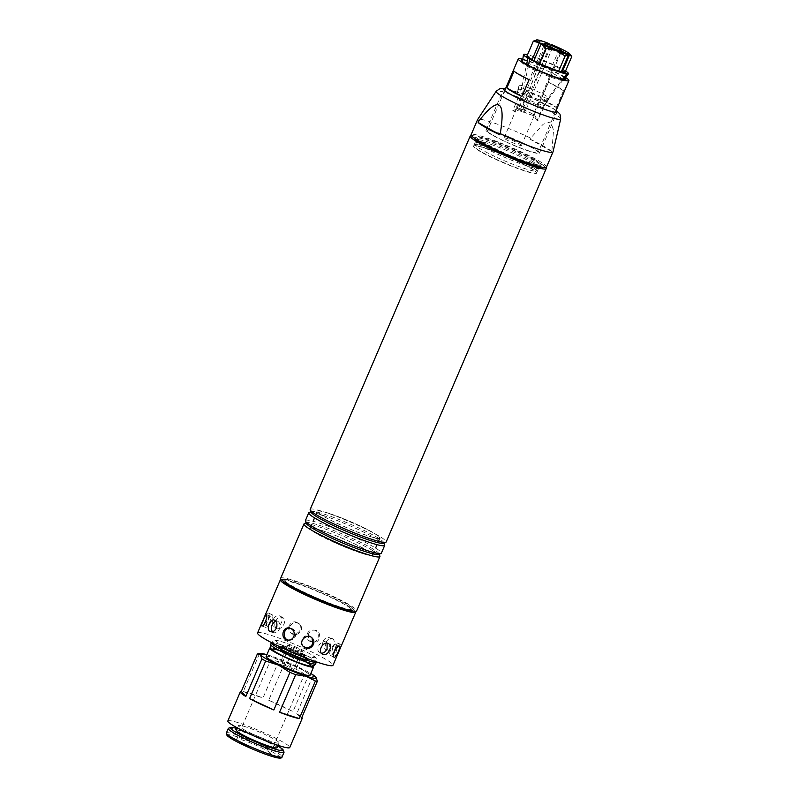 <?xml version="1.0" encoding="UTF-8"?>
<svg xmlns="http://www.w3.org/2000/svg" width="798" height="798" viewBox="0 0 798 798"><rect width="100%" height="100%" fill="white"/><g stroke="black" fill="none" stroke-linecap="round" stroke-linejoin="round"><path stroke-width="0.6" stroke-dasharray="3.99 2.99" d="M296.976 650.071L303.19 652.066L301.764 650.48L287.898 644.924L289.325 646.5L296.976 650.071L288.886 668.953L295.1 670.948L293.664 669.372L286.023 665.791L279.809 663.806L281.235 665.382L288.886 668.953M340.886 607.168A37.466 3.87 23.2 0 0 353.105 609.313A37.466 3.87 23.2 0 0 320.188 590.999A37.466 3.87 23.2 0 0 284.228 579.787A37.466 3.87 23.2 0 0 303.449 591.877A37.466 3.87 23.2 0 0 340.886 607.168M283.609 581.513A37.466 3.87 -156.8 0 1 283.629 581.183A37.466 3.87 -156.8 0 1 319.589 592.395A37.466 3.87 -156.8 0 1 352.507 610.709A37.466 3.87 -156.8 0 1 352.287 610.939M521.353 145.146A9.486 0.978 -156.8 0 1 521.483 145.426A9.486 0.978 -156.8 0 1 513.343 143.002A9.486 0.978 -156.8 0 1 504.166 138.244A9.486 0.978 -156.8 0 1 504.037 137.954A9.486 0.978 -156.8 0 1 512.186 140.388A9.486 0.978 -156.8 0 1 521.353 145.146M492.306 135.141A29.087 3.002 -156.8 0 1 486.032 130.234A29.087 3.002 -156.8 0 1 504.137 134.952A29.087 3.002 -156.8 0 1 533.214 148.248A29.087 3.002 -156.8 0 1 539.488 153.146A29.087 3.002 -156.8 0 1 521.383 148.428A29.087 3.002 -156.8 0 1 492.306 135.141M532.136 147.899A27.551 2.843 23.2 0 0 504.585 135.311A27.551 2.843 23.2 0 0 487.438 130.842A27.551 2.843 23.2 0 0 493.383 135.48A27.551 2.843 23.2 0 0 520.934 148.079A27.551 2.843 23.2 0 0 538.081 152.548A27.551 2.843 23.2 0 0 532.136 147.899M287.898 644.924L279.809 663.806M294.113 646.909L286.023 665.791M289.325 646.5L281.235 665.382M525.373 171.191A34.254 3.531 -156.8 0 1 491.149 157.216A34.254 3.531 -156.8 0 1 473.583 146.164A34.254 3.531 -156.8 0 1 473.992 145.864A34.254 3.531 -156.8 0 1 496.775 152.438A34.254 3.531 -156.8 0 1 529.154 167.371A34.254 3.531 -156.8 0 1 536.475 172.637A34.254 3.531 -156.8 0 1 536.545 173.146A34.254 3.531 -156.8 0 1 525.373 171.191M551.947 150.243L553.553 130.134L550.65 121.875L543.179 124.249L529.812 139.061L551.468 151.361L551.947 150.243A41.027 4.229 23.2 0 1 553.014 151.899M529.812 139.061A41.027 4.229 -156.8 0 1 543.657 146.174A41.027 4.229 -156.8 0 1 551.468 151.361M530.291 137.944A41.027 4.229 23.2 0 0 477.613 119.58M546.51 167.081A41.027 4.229 23.2 0 0 537.662 160.169A41.027 4.229 23.2 0 0 496.635 141.426A41.027 4.229 23.2 0 0 471.099 134.762M556.096 110.513A29.087 3.002 23.2 0 0 550.849 107.102A29.087 3.002 23.2 0 0 505.453 88.807M477.204 140.727A34.254 3.531 -156.8 0 1 486.92 143.061A34.254 3.531 -156.8 0 1 537.982 166.772M538.111 166.902A34.254 3.531 -156.8 0 1 538.71 168.089A34.254 3.531 -156.8 0 1 538.401 168.358A34.254 3.531 -156.8 0 1 527.548 166.134A34.254 3.531 -156.8 0 1 494.81 152.867A34.254 3.531 -156.8 0 1 475.778 141.515A34.254 3.531 -156.8 0 1 475.748 141.106A34.254 3.531 -156.8 0 1 477.024 140.717M538.401 168.358L541.633 167.081A36.738 3.791 23.2 0 0 541.633 167.081A36.738 3.791 23.2 0 0 524.675 155.7A36.738 3.791 23.2 0 0 486.411 139.959A36.738 3.791 23.2 0 0 474.461 138.293A36.738 3.791 23.2 0 0 474.471 138.303L475.778 141.515M471.309 135.59A41.326 4.259 -156.8 0 1 509.882 148.408A41.326 4.259 -156.8 0 1 545.762 167.5M280.677 578.271A41.326 4.259 -156.8 0 1 320.347 590.63A41.326 4.259 -156.8 0 1 356.656 610.829M310.193 509.413A41.326 4.259 -156.8 0 1 349.853 521.782A41.326 4.259 -156.8 0 1 386.162 541.982M311.19 512.286A39.491 4.07 -156.8 0 1 311.519 511.518A39.491 4.07 -156.8 0 1 349.065 523.628A39.491 4.07 -156.8 0 1 383.728 542.46A39.491 4.07 -156.8 0 1 383.389 543.239M309.125 512.456A41.326 4.259 -156.8 0 1 348.417 525.134A41.326 4.259 -156.8 0 1 384.696 544.844M305.395 520.615A41.326 4.259 -156.8 0 1 345.055 532.974A41.326 4.259 -156.8 0 1 381.364 553.174M306.392 523.488A39.491 4.07 -156.8 0 1 306.721 522.71A39.491 4.07 -156.8 0 1 344.267 534.83A39.491 4.07 -156.8 0 1 378.93 553.652A39.491 4.07 -156.8 0 1 378.591 554.43M304.327 523.648A41.326 4.259 -156.8 0 1 343.619 536.336A41.326 4.259 -156.8 0 1 379.898 556.036M522.81 59.192A27.551 2.843 -156.8 0 1 565.573 77.516M556.306 107.521L563.508 90.723A27.551 2.843 23.2 0 0 548.535 82.224L541.333 99.012A27.551 2.843 -156.8 0 1 556.306 107.521L541.333 99.012M563.508 90.723L548.535 82.224M514.082 71.182L529.054 79.68M547.667 98.433A16.349 1.686 -156.8 0 1 523.558 88.748L522.77 92.548L514.62 111.55L512.805 110.523L519.378 95.201A15.312 1.576 -156.8 0 1 516.924 93.117A15.312 1.576 -156.8 0 1 527.139 95.87L520.575 111.191L521.932 111.77L523.348 112.299L529.912 96.977A15.312 1.576 -156.8 0 1 545.064 105.176A15.312 1.576 -156.8 0 1 544.655 105.346L537.662 120.698L537.134 120.588L543.697 105.266A15.312 1.576 -156.8 0 1 521.194 96.229A15.312 1.576 -156.8 0 1 519.378 95.201L521.742 87.72A16.349 1.686 -156.8 0 1 519.059 85.506A16.349 1.686 -156.8 0 1 530.081 88.428L527.139 95.87A15.312 1.576 -156.8 0 1 529.912 96.977L532.855 89.546A16.349 1.686 -156.8 0 1 549.104 98.383A16.349 1.686 -156.8 0 1 548.665 98.523L546.231 101.665L544.655 105.346A15.312 1.576 -156.8 0 1 543.697 105.266L545.273 101.575L547.707 98.443A16.349 1.686 -156.8 0 1 547.667 98.433M522.7 59.98A24.189 2.494 -156.8 0 1 544.575 67.461A24.189 2.494 -156.8 0 1 565.074 78.144M528.436 65.326L528.096 66.922A22.344 2.304 -156.8 0 1 527.149 66.404A22.344 2.304 -156.8 0 1 526.281 65.895A22.344 2.304 -156.8 0 1 522.351 62.902A22.344 2.304 -156.8 0 1 522.311 62.693A22.344 2.304 -156.8 0 1 537.872 66.892A22.344 2.304 -156.8 0 1 540.645 68A22.344 2.304 -156.8 0 1 563.378 80.299A22.344 2.304 -156.8 0 1 563.208 80.408A22.344 2.304 -156.8 0 1 562.64 80.488A22.344 2.304 -156.8 0 1 561.682 80.408A22.344 2.304 -156.8 0 1 528.096 66.922L523.558 88.748A16.349 1.686 -156.8 0 1 521.742 87.72L526.61 64.319M303.19 652.066L295.1 670.948M301.764 650.48L293.664 669.372M270.263 752.983A18.364 1.895 23.2 0 0 252.507 743.776A18.364 1.895 23.2 0 0 236.737 739.068A18.364 1.895 23.2 0 0 252.876 748.045A18.364 1.895 23.2 0 0 270.502 753.541A18.364 1.895 23.2 0 0 270.263 752.983M304.088 674.051A18.364 1.895 23.2 0 0 286.332 664.844A18.364 1.895 23.2 0 0 270.572 660.136A18.364 1.895 23.2 0 0 286.701 669.113A18.364 1.895 23.2 0 0 304.337 674.609A18.364 1.895 23.2 0 0 304.088 674.051M266.901 654.699A30.613 3.162 -156.8 0 1 269.924 655.617A30.613 3.162 -156.8 0 1 297.644 666.739A30.613 3.162 -156.8 0 1 310.801 673.512M266.123 656.515A23.88 2.464 -156.8 0 1 289.046 663.657A23.88 2.464 -156.8 0 1 310.023 675.327M315.988 677.273L312.836 676.155A33.676 3.471 23.2 0 0 309.095 674.031L297.644 666.739L284.816 662.689A33.676 3.471 23.2 0 0 279.091 660.395L269.924 655.617L259.36 654.071A33.676 3.471 23.2 0 0 257.385 653.901M284.816 662.689L268.717 700.255L292.996 711.597L309.095 674.031M312.836 676.155L296.736 713.721L301.285 718.749M259.36 654.071L243.26 691.637L262.991 697.961L279.091 660.395M296.736 713.721A33.676 3.471 -156.8 0 1 301.844 717.422M243.26 691.637A33.676 3.471 -156.8 0 1 262.991 697.961M236.477 730.34A22.045 2.274 -156.8 0 1 257.634 736.933A22.045 2.274 -156.8 0 1 277.006 747.716M278.761 742.26A22.045 2.274 23.2 0 0 257.445 731.207A22.045 2.274 23.2 0 0 238.532 725.562A22.045 2.274 23.2 0 0 238.831 726.23A22.045 2.274 23.2 0 0 260.138 737.272A22.045 2.274 23.2 0 0 279.051 742.928A22.045 2.274 23.2 0 0 278.761 742.26M237.235 728.584A28.798 2.973 -156.8 0 1 277.754 745.95M228.567 728.235A30.304 3.122 -156.8 0 1 257.385 737.542A30.304 3.122 -156.8 0 1 283.988 751.995M270.702 647.846A23.88 2.464 -156.8 0 1 292.647 655.258A23.88 2.464 -156.8 0 1 313.145 666.041M268.717 700.255A33.676 3.471 -156.8 0 1 292.996 711.597M227.839 720.973A33.676 3.471 -156.8 0 1 260.158 731.048A33.676 3.471 -156.8 0 1 289.744 747.507M272.238 631.787L273.574 632.684C275.938 633.163 277.894 631.946 279.42 629.033C280.587 625.034 279.879 622.37 277.305 621.024L275.699 621.034M269.455 623.058C270.771 619.218 271.041 616.894 270.283 616.096C269.475 615.388 264.308 627.318 265.724 627.457C266.702 627.547 267.948 626.081 269.455 623.058M268.008 620.325C269.564 616.565 270.911 614.699 272.078 614.729C275.001 615.707 269.145 627.308 266.891 625.832C266.273 625.223 266.642 623.388 268.008 620.325M275.48 621.552C277.345 617.792 279.689 616.425 282.512 617.443C288.218 620.275 281.415 631.358 276.467 628.096C274.612 626.749 274.293 624.565 275.48 621.552M289.864 626.43C292.587 622.111 295.928 621.462 299.878 624.475C305.464 630.051 295.629 638.58 290.801 632.684C289.275 630.849 288.956 628.764 289.864 626.43M307.3 633.632C308.537 631.138 310.532 629.931 313.265 630.021C320.786 630.28 319.36 643.208 312.218 642.22C307.838 641.093 306.193 638.23 307.3 633.632M323.12 641.233C324.656 638.32 326.601 637.103 328.976 637.582C333.933 638.759 329.674 651.038 325.235 649.243C322.671 647.896 321.963 645.233 323.12 641.233M333.085 647.208C334.591 644.185 335.838 642.719 336.816 642.799C338.232 642.949 333.065 654.879 332.257 654.17C331.499 653.372 331.778 651.048 333.085 647.208M334.532 649.941C335.898 646.879 336.267 645.043 335.649 644.435C333.394 642.959 327.549 654.56 330.462 655.527C331.629 655.567 332.985 653.702 334.532 649.941M327.14 643.188L326.073 642.171C321.115 638.909 314.332 650.001 320.028 652.824L321.434 653.253M312.068 637.971L311.739 637.582C306.911 631.687 297.085 640.215 302.671 645.801L303.041 646.171M288.597 640.146L289.285 640.245C292.018 640.335 294.003 639.128 295.25 636.634C296.347 632.036 294.711 629.173 290.332 628.046L289.664 628.036M337.015 648.784C335.689 652.614 335.389 654.929 336.138 655.727C337.025 656.465 342.143 644.525 340.706 644.365C339.739 644.285 338.512 645.762 337.015 648.784M326.173 642.21C324.995 646.2 325.694 648.864 328.247 650.21C332.756 652.026 336.965 639.727 331.988 638.55C329.634 638.071 327.699 639.288 326.173 642.21M308.656 633.742C307.539 638.35 309.175 641.213 313.554 642.33C320.736 643.328 322.123 630.39 314.602 630.131C311.878 630.051 309.893 631.248 308.656 633.742M289.155 625.652C288.258 627.986 288.577 630.081 290.103 631.916C294.941 637.821 304.746 629.263 299.18 623.697C295.23 620.694 291.888 621.343 289.155 625.652M272.906 620.096C271.719 623.108 272.058 625.293 273.923 626.649C278.861 629.901 285.624 618.799 279.968 615.996C277.145 614.979 274.791 616.335 272.906 620.096M264.258 618.57C262.901 621.642 262.542 623.477 263.19 624.096C265.405 625.562 271.22 613.941 268.367 613.004C267.2 612.964 265.824 614.819 264.258 618.57M281.105 579.378A41.027 4.229 -156.8 0 1 319.729 592.056A41.027 4.229 -156.8 0 1 355.559 611.288M257.564 632.964A41.027 4.229 -156.8 0 1 296.936 645.233A41.027 4.229 -156.8 0 1 332.975 665.293M548.854 43.501L541.643 60.279L540.665 59.192L530.081 88.428A16.349 1.686 -156.8 0 1 532.855 89.546L543.438 60.309L544.416 61.396L550.51 47.172M563.498 79.391L548.665 98.523A16.349 1.686 -156.8 0 1 547.707 98.443L562.61 79.211M517.014 108.259A9.486 0.978 23.2 0 0 526.191 113.017A9.486 0.978 23.2 0 0 534.331 115.441A9.486 0.978 23.2 0 0 526.002 110.802A9.486 0.978 23.2 0 0 516.895 107.969A9.486 0.978 23.2 0 0 517.014 108.259M517.294 108.368A9.187 0.948 23.2 0 0 526.171 112.967A9.187 0.948 23.2 0 0 534.052 115.321A9.187 0.948 23.2 0 0 525.982 110.832A9.187 0.948 23.2 0 0 517.174 108.089A9.187 0.948 23.2 0 0 517.294 108.368M545.752 45.167L518.78 108.119L520.595 109.156L547.737 45.805M552.376 48.01L525.972 109.615L523.199 108.498L549.662 46.763M560.565 50.952L533.413 114.304L534.371 114.383L561.383 51.341M548.825 43.521L539.977 41.686L536.675 39.91M571.767 56.538L566.121 51.471L559.189 49.396L551.598 44.638M539.977 41.686L533.423 56.987L526.8 56.409M565.213 71.84L552.635 64.698L544.416 61.396M559.189 49.396L552.635 64.698M541.643 60.279L533.423 56.987M523.348 112.299A30.613 6.683 -68.1 0 0 525.972 109.615M523.199 108.498A30.613 6.683 111.9 0 1 520.575 111.191M540.665 59.192A24.489 2.524 23.2 0 0 527.518 54.733M565.563 71.032A24.489 2.524 23.2 0 0 543.438 60.309M537.134 120.588A30.613 29.067 94.9 0 1 533.413 114.304M534.371 114.383A30.613 29.067 -85.1 0 0 538.081 120.668M512.805 110.523A30.613 22.394 119.6 0 0 518.78 108.119M520.595 109.156A30.613 22.394 -60.4 0 1 514.62 111.55M522.77 92.548A15.312 1.576 23.2 0 0 545.273 101.575M546.231 101.665A15.312 1.576 23.2 0 0 546.62 101.526A15.312 1.576 23.2 0 0 546.64 101.496A15.312 1.576 23.2 0 0 531.498 93.296M528.725 92.179A15.312 1.576 23.2 0 0 518.51 89.436A15.312 1.576 23.2 0 0 518.491 89.476A15.312 1.576 23.2 0 0 520.954 91.511M294.871 646.629A20.818 2.145 -156.8 0 1 312.058 657.353A20.818 2.145 -156.8 0 1 278.891 643.407A20.818 2.145 -156.8 0 1 294.871 646.629M305.215 661.602A20.818 2.145 23.2 0 0 291.28 655.018A20.818 2.145 23.2 0 0 279.39 650.53M320.976 530.161A34.284 3.541 -156.8 0 1 355.24 544.156A34.284 3.541 -156.8 0 1 372.826 555.218A34.284 3.541 -156.8 0 1 339.918 544.964A34.284 3.541 -156.8 0 1 309.794 528.196A34.284 3.541 -156.8 0 1 320.976 530.161M328.287 513.114A34.284 3.541 23.2 0 0 317.105 511.149A34.284 3.541 23.2 0 0 347.23 527.907A34.284 3.541 23.2 0 0 380.137 538.171A34.284 3.541 23.2 0 0 362.551 527.099A34.284 3.541 23.2 0 0 328.287 513.114M328.636 513.314A33.706 3.481 23.2 0 0 317.644 511.378A33.706 3.481 23.2 0 0 347.25 527.857A33.706 3.481 23.2 0 0 379.599 537.932A33.706 3.481 23.2 0 0 362.312 527.059A33.706 3.481 23.2 0 0 328.636 513.314M321.325 530.361A33.706 3.481 23.2 0 0 310.332 528.436A33.706 3.481 23.2 0 0 339.948 544.904A33.706 3.481 23.2 0 0 372.287 554.989A33.706 3.481 23.2 0 0 355 544.106A33.706 3.481 23.2 0 0 321.325 530.361M293.056 651.767A15.312 1.576 -156.8 0 1 307.41 659.457A15.312 1.576 -156.8 0 1 307.42 659.637A15.312 1.576 -156.8 0 1 302.432 658.759A15.312 1.576 -156.8 0 1 287.14 652.515A15.312 1.576 -156.8 0 1 279.28 647.577A15.312 1.576 -156.8 0 1 279.43 647.457A15.312 1.576 -156.8 0 1 293.056 651.767M284.018 649.053A15.312 1.576 23.2 0 0 279.021 648.175A15.312 1.576 23.2 0 0 281.604 650.34A15.312 1.576 23.2 0 0 303.819 659.866A15.312 1.576 23.2 0 0 307.16 660.245A15.312 1.576 23.2 0 0 306.961 659.776A15.312 1.576 23.2 0 0 284.018 649.053M302.033 656.295A13.337 1.377 23.2 0 0 306.242 657.163A13.337 1.377 23.2 0 0 306.372 656.894A13.337 1.377 23.2 0 0 294.671 650.54A13.337 1.377 23.2 0 0 281.993 646.45A13.337 1.377 23.2 0 0 281.884 646.719A13.337 1.377 23.2 0 0 282.053 646.959A13.337 1.377 23.2 0 0 302.033 656.295M303.799 660.584A12.658 1.307 23.2 0 0 291.559 654.24A12.658 1.307 23.2 0 0 280.706 650.998A12.658 1.307 23.2 0 0 280.697 651.068A12.658 1.307 23.2 0 0 280.876 651.377A12.658 1.307 23.2 0 0 292.796 657.592A12.658 1.307 23.2 0 0 303.928 661.023A12.658 1.307 23.2 0 0 303.968 660.963A12.658 1.307 23.2 0 0 303.799 660.584M282.422 647.777A12.658 1.307 -156.8 0 1 282.263 647.557A12.658 1.307 -156.8 0 1 282.253 647.387A12.658 1.307 -156.8 0 1 294.392 651.178A12.658 1.307 -156.8 0 1 305.514 657.362A12.658 1.307 -156.8 0 1 305.385 657.462A12.658 1.307 -156.8 0 1 294.003 653.841A12.658 1.307 -156.8 0 1 282.422 647.777M529.034 167.061A33.935 3.501 23.2 0 0 496.954 152.268A33.935 3.501 23.2 0 0 474.381 145.745A33.935 3.501 23.2 0 0 503.787 162.632A33.935 3.501 23.2 0 0 536.286 172.288A33.935 3.501 23.2 0 0 529.034 167.061M560.705 118.942A35.112 3.621 23.2 0 0 553.114 113.087A35.112 3.621 23.2 0 0 518.281 97.147A35.112 3.621 23.2 0 0 496.166 91.281M529.154 165.146A33.067 3.411 23.2 0 0 496.097 150.044A33.067 3.411 23.2 0 0 475.508 144.677A33.067 3.411 23.2 0 0 504.555 160.837A33.067 3.411 23.2 0 0 536.286 170.722A33.067 3.411 23.2 0 0 529.154 165.146M477.423 140.199L477.413 138.513L481.004 141.206L498.88 150.503C508.994 155.151 518.431 158.972 527.189 161.974L539.438 165.096L538.211 166.253A33.067 3.411 23.2 0 0 538.231 166.193A33.067 3.411 23.2 0 0 531.099 160.617A33.067 3.411 23.2 0 0 498.042 145.505A33.067 3.411 23.2 0 0 477.453 140.139A33.067 3.411 23.2 0 0 477.433 140.209M478.481 141.705A33.067 3.411 23.2 0 0 506.501 156.298A33.067 3.411 23.2 0 0 536.386 166.523M533.782 158.932A35.511 3.661 23.2 0 0 478.072 136.568A35.511 3.661 23.2 0 0 514.55 157.276A35.511 3.661 23.2 0 0 533.782 158.932M226.363 732.983A30.304 3.122 -156.8 0 1 255.45 742.05A30.304 3.122 -156.8 0 1 282.073 756.863M227.55 735.836A28.798 2.973 -156.8 0 1 249.924 741.542A28.798 2.973 -156.8 0 1 279.968 757.122M293.365 649.542A24.489 2.524 23.2 0 0 271.32 642.839C273.315 640.654 274.582 639.836 275.12 640.385C277.076 639.976 283.649 642.041 294.861 646.599C308.317 652.694 315.09 656.275 315.17 657.333C316.277 657.702 316.676 659.298 316.347 662.131A24.489 2.524 23.2 0 0 293.365 649.542M270.602 644.515A24.489 2.524 -156.8 0 1 292.647 651.218A24.489 2.524 -156.8 0 1 315.629 663.816M292.816 652.325A15.312 1.576 23.2 0 0 284.038 649.013A15.312 1.576 23.2 0 0 279.041 648.136A15.312 1.576 23.2 0 0 292.497 655.617A15.312 1.576 23.2 0 0 307.18 660.195A15.312 1.576 23.2 0 0 292.816 652.325M352.507 610.709L353.105 609.313M283.629 581.183L284.228 579.787M477.164 140.817L475.508 144.677L473.992 145.864M537.942 166.872L536.286 170.722L536.475 172.637M556.186 110.314L531.837 97.865L511.588 90.194L505.533 88.598M539.488 153.146L557.124 111.999M486.032 130.234L503.668 89.087M538.71 168.089L536.545 173.146M473.583 146.164L475.748 141.106M311.519 511.518L310.961 511.737M383.728 542.46L383.948 543.019M306.721 522.71L306.163 522.929M378.93 553.652L379.15 554.211M504.695 90.573L487.438 130.842M555.338 112.279L538.081 152.548M518.51 89.436L516.924 93.117L519.059 85.506L518.491 89.476M546.64 101.496L545.064 105.176L549.104 98.383L546.62 101.526M563.208 80.408L565.602 79.471M522.351 62.902L521.383 60.518M270.502 753.541L304.337 674.609M236.737 739.068L270.572 660.136M238.532 725.562L237.495 727.976M279.051 742.928L278.023 745.342M287.938 640.136L289.285 640.245M288.986 627.936L290.332 628.046M312.437 638.35L311.749 637.582M303.36 646.57L302.661 645.801M328.616 643.617L326.073 642.171M322.522 654.24L320.028 652.824M339.33 646.161L335.649 644.435M334.143 657.253L330.462 655.527M340.706 644.365L336.816 642.809M336.138 655.727L332.257 654.17M331.988 638.55L328.976 637.582M328.247 650.21L325.235 649.243M314.602 630.131L313.265 630.021M313.554 642.33L312.218 642.22M290.103 631.916L290.801 632.684M299.18 623.697L299.878 624.465M273.923 626.649L276.467 628.096M279.968 615.996L282.512 617.443M263.19 624.096L266.891 625.832M268.367 613.004L272.078 614.739M261.864 625.911L265.724 627.457M266.402 614.54L270.283 616.096M270.612 631.737L273.574 632.684M274.293 620.056L277.305 621.024M521.483 145.426L534.331 115.441M504.037 137.954L516.895 107.969M534.052 115.321L561.642 50.952M517.174 108.089L544.765 43.71M563.378 80.299L564.026 79.481M522.311 62.693L522.461 61.665M317.105 511.149L309.794 528.196M380.137 538.171L372.826 555.218M372.287 554.989L379.599 537.932M310.332 528.436L317.644 511.378M279.28 647.577L279.021 648.175M307.42 659.637L307.16 660.245M281.993 646.45L279.43 647.457M306.372 656.894L307.41 659.457M282.253 647.387L280.706 650.998M305.514 657.362L303.968 660.963M281.604 650.34L279.938 649.223L280.697 651.068M303.819 659.866L305.784 660.305L303.928 661.023M305.385 657.462L306.242 657.163M282.263 647.557L281.884 646.719"/><path stroke-width="1.2" d="M352.287 610.939A37.466 3.87 -156.8 0 1 340.287 608.565A37.466 3.87 -156.8 0 1 304.068 593.862A37.466 3.87 -156.8 0 1 283.609 581.513M478.61 121.386C498.63 95.61 505.852 99.71 500.266 133.675L499.787 134.802L478.132 122.503L478.61 121.386A41.027 4.229 23.2 0 1 477.573 119.65A41.027 4.229 23.2 0 1 477.613 119.58L496.166 91.281A35.112 3.621 23.2 0 0 526.989 108.498A35.112 3.621 23.2 0 0 560.705 118.942L553.014 151.899A41.027 4.229 23.2 0 1 552.984 151.969A41.027 4.229 23.2 0 1 500.266 133.675M499.787 134.802A41.027 4.229 -156.8 0 1 478.132 122.503M477.573 119.65L471.099 134.762A41.027 4.229 23.2 0 0 507.139 154.812A41.027 4.229 23.2 0 0 546.51 167.081L552.984 151.969M505.453 88.807A29.087 3.002 23.2 0 0 503.668 89.087A29.087 3.002 23.2 0 0 529.214 103.301A29.087 3.002 23.2 0 0 557.124 111.999A29.087 3.002 23.2 0 0 556.096 110.513M474.471 138.303A36.738 3.791 23.2 0 0 506.71 155.809A36.738 3.791 23.2 0 0 541.623 167.081M545.762 167.5A41.326 4.259 -156.8 0 1 546.191 168.607A41.326 4.259 -156.8 0 1 532.715 166.243A41.326 4.259 -156.8 0 1 491.418 149.376A41.326 4.259 -156.8 0 1 470.212 136.039A41.326 4.259 -156.8 0 1 471.309 135.59M379.15 554.211L379.898 556.036A41.326 4.259 -156.8 0 1 379.928 556.535L356.656 610.829A41.326 4.259 -156.8 0 1 343.18 608.465A41.326 4.259 -156.8 0 1 301.883 591.607A41.326 4.259 -156.8 0 1 280.677 578.271L303.948 523.967A41.326 4.259 -156.8 0 1 304.327 523.648L306.163 522.929M546.191 168.607L386.162 541.982A41.326 4.259 -156.8 0 1 385.783 542.301A41.326 4.259 -156.8 0 1 372.686 539.618A41.326 4.259 -156.8 0 1 333.185 523.608A41.326 4.259 -156.8 0 1 310.223 509.912A41.326 4.259 -156.8 0 1 310.193 509.413L470.212 136.039M385.783 542.301L383.389 543.239A39.491 4.07 -156.8 0 1 370.88 540.675A39.491 4.07 -156.8 0 1 333.135 525.383A39.491 4.07 -156.8 0 1 311.19 512.286L310.223 509.912M383.948 543.019L384.696 544.844A41.326 4.259 -156.8 0 1 384.726 545.333A41.326 4.259 -156.8 0 1 371.25 542.969A41.326 4.259 -156.8 0 1 329.953 526.111A41.326 4.259 -156.8 0 1 308.746 512.775A41.326 4.259 -156.8 0 1 309.125 512.456L310.961 511.737M384.726 545.333L381.364 553.174A41.326 4.259 -156.8 0 1 380.985 553.493A41.326 4.259 -156.8 0 1 367.888 550.81A41.326 4.259 -156.8 0 1 328.387 534.81A41.326 4.259 -156.8 0 1 305.425 521.104A41.326 4.259 -156.8 0 1 305.395 520.615L308.746 512.775M380.985 553.493L378.591 554.43A39.491 4.07 -156.8 0 1 366.083 551.867A39.491 4.07 -156.8 0 1 328.337 536.575A39.491 4.07 -156.8 0 1 306.392 523.488L305.425 521.104M379.928 556.535A41.326 4.259 -156.8 0 1 366.452 554.171A41.326 4.259 -156.8 0 1 325.155 537.303A41.326 4.259 -156.8 0 1 303.948 523.967M512.216 91.541A27.551 2.843 -156.8 0 1 506.88 87.98L514.082 71.182A27.551 2.843 23.2 0 0 519.418 74.743A27.551 2.843 23.2 0 0 529.054 79.68L521.852 96.478A27.551 2.843 -156.8 0 1 512.216 91.541M565.573 77.516A27.551 2.843 -156.8 0 1 568.914 80.608A27.551 2.843 -156.8 0 1 551.767 76.139A27.551 2.843 -156.8 0 1 524.216 63.551A27.551 2.843 -156.8 0 1 518.271 58.902A27.551 2.843 -156.8 0 1 522.81 59.192M521.852 96.478L506.88 87.98M565.074 78.144A24.189 2.494 -156.8 0 1 565.602 79.471A24.189 2.494 -156.8 0 1 549.662 74.932A24.189 2.494 -156.8 0 1 526.58 64.309A24.189 2.494 -156.8 0 1 521.383 60.518A24.189 2.494 -156.8 0 1 522.7 59.98M310.801 673.512A30.613 3.162 -156.8 0 1 315.799 677.053A30.613 3.162 -156.8 0 1 315.978 677.263A30.613 3.162 -156.8 0 1 306.233 676.225A30.613 3.162 -156.8 0 1 278.502 665.103A30.613 3.162 -156.8 0 1 260.348 654.789A30.613 3.162 -156.8 0 1 260.617 653.532A30.613 3.162 -156.8 0 1 266.901 654.699M313.145 666.041A23.88 2.464 -156.8 0 1 313.624 666.929L310.023 675.327A23.88 2.464 -156.8 0 1 289.534 669.213A23.88 2.464 -156.8 0 1 266.452 657.243A23.88 2.464 -156.8 0 1 266.123 656.515L269.724 648.116A23.88 2.464 -156.8 0 1 270.702 647.846M261.924 658.919L245.824 696.484L241.285 691.467L257.385 653.901L260.348 654.789L261.924 658.919A33.676 3.471 23.2 0 0 265.674 661.043L278.502 665.103L289.953 672.385A33.676 3.471 23.2 0 0 295.669 674.679L306.233 676.225L315.409 681.003A33.676 3.471 23.2 0 0 317.385 681.173L315.799 677.053M257.385 653.901L260.617 653.532M301.844 717.422A33.676 3.471 -156.8 0 1 302.233 718.37A33.676 3.471 -156.8 0 1 301.285 718.749L317.385 681.173M315.409 681.003L299.31 718.579L279.569 712.255L295.669 674.679M289.953 672.385L273.854 709.961L249.575 698.609L265.674 661.043M273.854 709.961A33.676 3.471 -156.8 0 1 249.575 698.609M299.31 718.579A33.676 3.471 -156.8 0 1 279.569 712.255M245.824 696.484A33.676 3.471 -156.8 0 1 240.787 692.864A33.676 3.471 -156.8 0 1 240.328 691.836A33.676 3.471 -156.8 0 1 241.285 691.467M278.023 745.342L277.006 747.716A22.045 2.274 -156.8 0 1 258.083 742.06A22.045 2.274 -156.8 0 1 236.777 731.018A22.045 2.274 -156.8 0 1 236.477 730.34L237.495 727.976M277.754 745.95A28.798 2.973 -156.8 0 1 283.19 750.03A28.798 2.973 -156.8 0 1 259.869 743.556A28.798 2.973 -156.8 0 1 230.662 728.564A28.798 2.973 -156.8 0 1 230.542 727.467A28.798 2.973 -156.8 0 1 237.235 728.584M283.19 750.03L283.988 751.995A30.304 3.122 -156.8 0 1 284.008 752.354A30.304 3.122 -156.8 0 1 257.993 744.584A30.304 3.122 -156.8 0 1 228.697 729.392A30.304 3.122 -156.8 0 1 228.288 728.474A30.304 3.122 -156.8 0 1 228.567 728.235L230.542 727.467M313.624 666.929A23.88 2.464 -156.8 0 1 293.135 660.814A23.88 2.464 -156.8 0 1 270.043 648.844A23.88 2.464 -156.8 0 1 269.724 648.116M302.233 718.37L289.744 747.507A33.676 3.471 -156.8 0 1 260.846 738.878A33.676 3.471 -156.8 0 1 228.298 722A33.676 3.471 -156.8 0 1 227.839 720.973L240.328 691.836M275.699 621.034C271.739 623.737 270.582 627.318 272.238 631.787M321.434 653.253C323.838 653.153 325.714 651.647 327.06 648.714L327.14 643.188M303.041 646.171C306.951 648.734 310.173 647.956 312.686 643.836L312.068 637.971M289.664 628.036C283.27 627.896 282.013 639.168 288.597 640.146M293.893 636.525C292.647 639.018 290.662 640.215 287.938 640.136C280.417 639.876 281.814 626.939 288.986 627.936C293.365 629.053 295.001 631.916 293.893 636.525M313.385 644.614C310.651 648.924 307.31 649.572 303.36 646.56C297.794 641.003 307.609 632.445 312.437 638.35C313.973 640.186 314.282 642.28 313.385 644.614M329.634 650.17C328.018 653.542 325.873 654.998 323.2 654.55L322.572 654.27C317.355 651.727 322.781 641.223 327.998 643.348L328.616 643.617C330.482 644.974 330.821 647.158 329.634 650.17M338.282 651.697C336.716 655.447 335.35 657.303 334.172 657.263C331.32 656.325 337.145 644.704 339.359 646.171C339.998 646.789 339.639 648.624 338.282 651.697M265.525 621.482C264.038 624.505 262.801 625.981 261.844 625.901C260.397 625.742 265.525 613.802 266.402 614.54C267.15 615.328 266.861 617.642 265.525 621.482M276.367 628.056C274.851 630.969 272.906 632.196 270.552 631.717C265.574 630.54 269.794 618.241 274.293 620.056C276.856 621.393 277.544 624.066 276.367 628.056M355.559 611.288A41.027 4.229 -156.8 0 1 355.768 612.106A41.027 4.229 -156.8 0 1 342.392 609.762A41.027 4.229 -156.8 0 1 301.405 593.024A41.027 4.229 -156.8 0 1 280.357 579.787A41.027 4.229 -156.8 0 1 281.105 579.378M355.768 612.106L332.975 665.293A41.027 4.229 -156.8 0 1 319.599 662.939A41.027 4.229 -156.8 0 1 278.612 646.2A41.027 4.229 -156.8 0 1 257.564 632.964L280.357 579.787M549.662 46.763L550.351 45.157A9.187 0.948 23.2 0 0 544.765 43.71A9.187 0.948 23.2 0 0 544.884 43.99A9.187 0.948 23.2 0 0 545.922 44.778L545.752 45.167M561.383 51.341L561.523 51.032A9.187 0.948 23.2 0 0 561.642 50.952A9.187 0.948 23.2 0 0 553.124 46.264L552.376 48.01M541.234 43.72L545.932 48.259L556.176 50.613A18.364 1.895 23.2 0 1 541.234 43.72L547.737 45.805A9.187 0.948 23.2 0 0 560.565 50.952L568.605 54.753L565.144 55.97L558.59 71.271L561.423 71.511L568.605 54.753M550.351 45.157L548.854 43.501A18.364 1.895 23.2 0 0 537.313 39.9L533.353 41.117L545.922 44.778M537.313 39.9A18.364 1.895 23.2 0 0 536.725 39.9A18.364 1.895 23.2 0 0 539.418 42.693M550.51 47.172L551.627 44.608L553.124 46.264M561.523 51.032L569.523 54.773A18.364 1.895 23.2 0 0 569.942 54.134A18.364 1.895 23.2 0 0 566.121 51.471A18.364 1.895 23.2 0 0 551.627 44.608M565.144 55.97L556.176 50.613A18.364 1.895 23.2 0 0 568.565 54.693M545.932 48.259L539.378 63.551L558.59 71.271M533.353 41.117L526.8 56.409L532.176 59.471L539.358 42.713M569.523 54.773L571.767 56.538L565.213 71.84L562.381 71.591L567.637 74.044A24.489 2.524 23.2 0 0 568.485 73.835A24.489 2.524 23.2 0 0 565.563 71.032M541.174 43.74L533.992 60.498L529.722 59.132A24.489 2.524 23.2 0 0 566.68 73.965L561.423 71.511M533.992 60.498L539.378 63.551M527.518 54.733A24.489 2.524 23.2 0 0 523.478 54.543A24.489 2.524 23.2 0 0 527.907 58.104L532.176 59.471M569.563 54.833L562.381 71.591M569.942 54.134L571.767 56.538M562.61 79.211L566.68 73.965M567.637 74.044L563.498 79.391M526.61 64.319L527.907 58.104M529.722 59.132L528.436 65.326M279.39 650.53A20.818 2.145 23.2 0 0 277.355 653.013A20.818 2.145 23.2 0 0 304.816 664.784A20.818 2.145 23.2 0 0 305.215 661.602M477.433 140.209A33.067 3.411 23.2 0 0 478.481 141.705M536.386 166.523A33.067 3.411 23.2 0 0 538.201 166.253L537.942 166.872M284.008 752.354L282.073 756.863A30.304 3.122 -156.8 0 1 256.068 749.093A30.304 3.122 -156.8 0 1 226.772 733.901A30.304 3.122 -156.8 0 1 226.363 732.983L228.288 728.474M279.968 757.122A28.798 2.973 -156.8 0 1 257.325 751.068A28.798 2.973 -156.8 0 1 227.55 735.836M271.43 642.599L271.32 642.839A24.489 2.524 23.2 0 0 292.836 654.809A24.489 2.524 23.2 0 0 316.347 662.131L316.437 661.891M316.347 662.131L315.629 663.816A24.489 2.524 -156.8 0 1 292.118 656.485A24.489 2.524 -156.8 0 1 270.602 644.515L271.32 642.839M477.164 140.817L477.423 140.199M505.533 88.598L500.087 88.508L496.166 91.281M560.705 118.942L559.996 114.144L556.186 110.314M518.271 58.902L504.695 90.573M568.914 80.608L555.338 112.279M282.073 756.863C282.003 758.27 279.998 758.489 276.048 757.541C270.352 756.125 262.622 753.352 252.836 749.212L236.846 741.721C231.739 739.068 228.467 736.983 227.021 735.467L226.363 732.983M564.026 79.481L568.485 73.835M522.461 61.665L523.478 54.543M315.629 663.816C313.804 666.001 312.367 666.829 311.34 666.27C310.661 666.31 308.327 666.34 296.577 661.881C286.223 657.722 278.622 654.061 273.764 650.889L271.44 648.954C270.672 648.944 270.392 647.467 270.602 644.515"/></g></svg>
